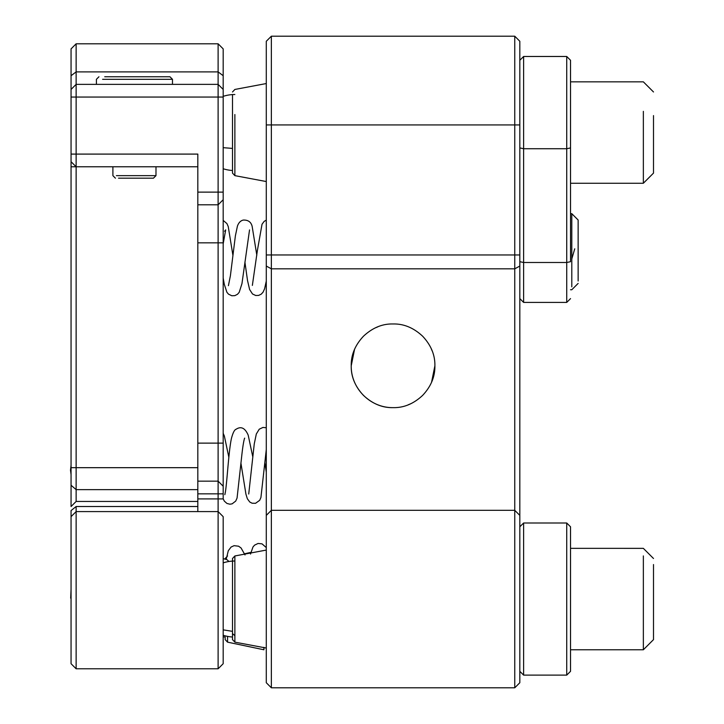 <?xml version="1.0" encoding="UTF-8"?>
<svg xmlns="http://www.w3.org/2000/svg" width="724" height="724" viewBox="0 0 724 724"><rect width="100%" height="100%" fill="white"/><g stroke="black" fill="none" stroke-linecap="round" stroke-linejoin="round"><path stroke-width="1.09" d="M643.355 111.351L643.355 183.253L653.5 173.108L653.5 115.596M232.494 94.5L232.494 173.108L234.875 175.642L234.875 114.537M570.53 649.772L643.355 649.772L653.5 639.627L653.5 564.548M643.355 555.923L643.355 649.763M232.494 558.503L232.494 637.02A38.028 38.028 0 0 1 223.182 635.256M263.916 647.319L263.916 649.772L227.553 642.152L227.553 636.387M225.173 637.102L225.173 639.627L227.553 642.152M172.475 84.373L172.475 79.305L102.6 79.305M169.932 76.762L104.727 76.762M116.401 175.651L155.977 175.651L155.995 166.773M118.519 178.185L153.443 178.185L155.986 175.651M197.824 511.587L197.824 154.094L76.129 154.094L76.129 166.773L197.824 166.773M76.129 84.373L71.061 89.441L76.129 84.373L76.129 71.893L218.114 71.893L218.114 84.373L76.129 84.373L76.129 97.052L218.114 97.052L218.114 84.373L223.182 89.441L223.182 493.84L223.182 486.238L218.114 481.161L197.824 481.161M223.182 89.441L223.182 48.879L223.182 75.712L218.114 71.893L218.114 43.802L76.129 43.802L71.061 48.879L71.061 161.705L76.129 166.773L76.129 489.632L197.824 489.632M223.182 97.052L218.114 97.052L218.114 192.132L197.824 192.132M71.061 154.094L76.129 154.094L76.129 97.052L71.061 97.052M71.061 510.574L71.061 663.718L76.129 668.786L76.129 511.587L71.061 516.655L71.061 510.574C71.061 505.198 71.061 505.198 71.061 510.574L76.129 506.519C76.129 499.804 76.129 499.804 76.129 506.519L76.129 511.587L218.114 511.587L223.182 516.655L223.182 663.718L223.182 516.655M76.129 166.773L71.061 166.773L71.061 161.705L71.061 506.519L71.061 485.243L76.129 489.632L76.129 501.451L197.824 501.451M71.061 89.441L71.061 75.712L76.129 71.893L76.129 43.802M197.824 204.802L218.114 204.802L218.114 192.132L223.182 192.132M223.182 199.733L218.114 204.802L218.114 668.786L223.182 663.718M223.182 69.16L223.182 75.495M197.824 493.84L223.182 493.84L223.182 498.908L197.824 498.908M223.182 48.879L218.114 43.802M76.129 668.786L218.114 668.786M574.738 248.821L571.797 258.966M578.141 281.002L578.141 220.015L571.797 213.68L571.797 286.858M570.53 671.32L566.729 675.121L566.729 523L523.624 523L523.624 675.121L566.729 675.121L570.53 671.32L570.53 526.801L566.729 523M523.624 523L519.823 526.801L519.823 671.32L523.624 675.121L519.823 671.32L519.823 682.732L519.823 515.388L514.755 510.32L519.823 515.388L519.823 518.692L519.823 254.966L519.823 266.052L514.755 268.821L514.755 510.32L271.355 510.32L271.355 268.821L514.755 268.821L514.755 36.2L514.755 124.935L519.823 124.935L519.823 41.268L519.823 254.966L271.355 254.966L271.355 268.821L266.287 266.052L266.287 682.732L271.355 687.8L514.755 687.8L519.823 682.732M354.507 349.547L351.221 365.801C350.995 376.571 355.077 386.426 363.457 395.376C372.48 403.811 382.344 407.902 393.051 407.639C403.784 407.893 413.648 403.802 422.644 395.376C431.033 386.435 435.106 376.58 434.889 365.801C435.115 355.022 431.024 345.158 422.626 336.207C413.603 327.791 403.748 323.709 393.051 323.972C382.363 323.7 372.507 327.782 363.484 336.207C355.077 345.167 350.995 355.031 351.221 365.801C350.923 388.571 370.398 407.947 393.051 407.639M519.823 526.801L519.823 518.692M408.236 404.779L409.015 404.472M409.087 404.445L410.354 403.892M431.613 382.028L434.889 365.801M432.056 350.678L431.766 349.945M431.658 349.683L431.205 348.633M377.883 326.823L377.15 327.112M377.068 327.139L375.81 327.691M266.287 254.966L271.355 254.966L271.355 124.935L266.287 124.935L266.287 41.268L266.287 266.052M271.355 687.8L271.355 510.32L266.287 515.388L271.355 510.32L514.755 510.32L514.755 687.8M271.355 124.935L271.355 36.2L271.355 124.935L514.755 124.935M566.729 132.546L566.729 56.481L566.729 148.728L570.53 147.922L570.53 60.282L570.53 261.69C570.53 309.763 570.53 309.763 570.53 261.69L566.729 262.495L566.729 302.415L570.53 298.614M519.823 298.614L523.624 302.415L523.624 262.495L566.729 262.495L566.729 148.728L523.624 148.728L523.624 56.481L523.624 132.546M519.823 261.69L523.624 262.495L523.624 148.728L519.823 147.922M570.53 60.282L566.729 56.481L523.624 56.481L519.823 60.282L519.823 124.935M566.729 675.121L523.624 675.121M232.494 631.355L223.182 629.853M232.494 148.411L223.182 147.669M266.287 648.052L234.875 642.152L234.875 555.969L232.494 558.494L232.494 561.1M232.494 608.386L232.494 633.572L234.875 635.726M197.824 467.677L71.061 467.677M223.182 242.839L197.824 242.839M223.182 443.133L197.824 443.133M76.129 506.519L197.824 506.519M234.847 561.028A38.028 38.028 0 0 0 223.182 562.865M223.182 168.746A38.028 38.028 0 0 0 232.494 170.502M234.847 94.518A38.028 38.028 0 0 0 223.182 96.346M223.182 636.839A38.028 38.028 0 0 0 225.173 637.02M266.287 472.211L264.875 462.799M266.287 427.73L262.921 427.45L259.237 429.205L256.323 433.984L254.251 443.939L248.73 494.021M266.287 449.541L260.93 497.479L259.681 500.311L255.572 503.289L252.115 503.225L249.762 502.013L247.355 498.755L245.916 494.085L240.983 463.469M252.739 456.582L248.196 435.16C245.083 427.984 241.047 426.011 236.087 429.26C234.495 429.703 232.947 432.735 231.454 438.355C228.766 450.364 227.173 480.428 225.445 491.696L224.856 494.646M244.631 438.31C244.911 437.405 243.49 439.341 241.626 456.935L237.065 498.058L235.716 501.08L232.123 503.85L229.888 504.194L226.956 503.451L224.359 501.162L223.182 498.89M228.847 457.278L224.359 436.029L223.182 433.314M228.974 561.489L226.938 559.652L223.182 558.647M71.061 474.609L70.5 470.166L71.061 465.315M653.5 91.975L643.355 81.839L570.53 81.839M643.355 183.253L570.53 183.253M266.287 83.55L234.875 89.45L232.494 91.984M234.875 175.642L266.287 181.543M232.494 170.593L232.494 118.474M653.5 558.494L643.355 548.358L570.53 548.349M266.287 550.068L234.875 555.969M232.494 633.572L232.494 639.627L234.875 642.152M250.884 552.376L244.549 553.797M225.173 558.494L227.553 555.969M266.287 547.588L262.025 543.86L258.061 543.462L254.549 545.163L252.966 547.009L250.522 554.059M245.011 554.955L241.056 547.968L238.567 546.204L234.078 545.67L231.074 547.054L228.304 550.72L226.223 559.272M96.41 84.373L96.41 79.305L98.944 76.762M169.941 76.762L172.475 79.305M115.433 178.185L112.899 175.651L112.89 166.773M71.061 506.519L76.129 501.451M578.141 283.401L571.797 289.745L570.53 289.745M570.53 213.68L571.797 213.68M71.061 259.301L71.061 258.034M70.699 598.178L71.061 589.291M71.061 601.78L71.061 593.083M266.287 220.141L264.16 221.372L262.034 224.232L257.373 250.567L252.359 285.41M266.287 281.093L264.595 288.786L263.056 292.179L261.219 294.17L258.622 295.419L255.735 295.501L252.513 293.989L249.608 289.519L247.518 280.541L244.911 262.088M256.821 255.255L252.151 226.377C251.083 221.997 248.142 219.897 243.309 220.06C240.576 220.684 238.612 222.721 237.409 226.178L235.381 235.87L230.404 275.717L228.422 285.663M249.536 229.924L241.952 283.663L239.192 292.342L237.481 294.288L234.829 295.645L231.825 295.763L228.503 294.161L226.883 292.243L224.295 284.279L223.182 278.052M232.92 255.391L228.232 226.54L226.92 223.58L223.182 220.395M224.567 231.264L225.671 229.906L223.182 243.825M266.287 41.268L271.355 36.2L514.755 36.2L519.823 41.268M523.624 302.415L566.729 302.415"/></g></svg>
